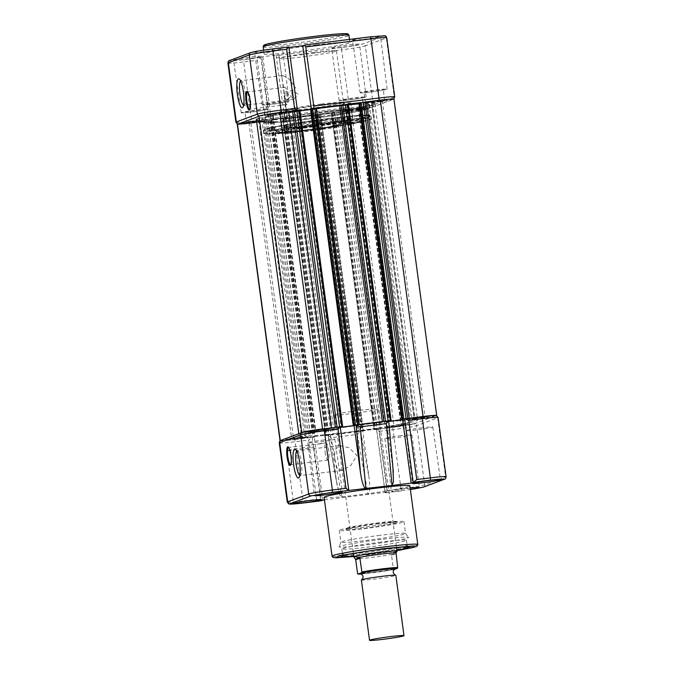 <?xml version="1.0" encoding="UTF-8"?>
<svg xmlns="http://www.w3.org/2000/svg" width="674" height="674" viewBox="0 0 674 674"><rect width="100%" height="100%" fill="white"/><g stroke="black" fill="none" stroke-linecap="round" stroke-linejoin="round"><path stroke-width="0.51" stroke-dasharray="3.37 2.53" d="M398.393 425.37L389.656 426.903L395.368 426.499L404.097 424.957L398.393 425.37M355.619 109.003L346.883 110.544L352.595 110.132L361.323 108.59L355.619 109.003M300.41 437.502L291.682 439.044L297.386 438.639L306.114 437.097L300.41 437.502M257.637 121.143L248.908 122.685L263.34 120.73L257.637 121.143M321.405 429.667L312.669 431.208L318.381 430.796L327.109 429.254L321.405 429.667M278.632 113.299L269.895 114.841L275.607 114.428L284.335 112.887L278.632 113.299M419.38 417.526L410.651 419.068L425.092 417.113L419.38 417.526M376.606 101.159L367.878 102.701L382.318 100.746L376.606 101.159M369.672 423.862A54.358 2.73 172.3 0 0 304.513 435.362A54.358 2.73 172.3 0 0 347.102 432.295A54.358 2.73 172.3 0 0 412.261 420.795A54.358 2.73 172.3 0 0 369.672 423.862M326.898 107.503A54.358 2.73 172.3 0 0 261.739 119.003A54.358 2.73 172.3 0 0 304.328 115.928A54.358 2.73 172.3 0 0 369.487 104.436A54.358 2.73 172.3 0 0 326.898 107.503M237.273 124.252A19.024 0.952 172.3 0 0 250.93 123.334L264.722 121.017L268.05 120.663L266.281 121.345L267.982 121.227L272.245 120.132L286.147 118.413L282.886 119.332L285.894 119.003L291.564 117.731A59.801 2.999 172.3 0 0 303.199 116.349A59.801 2.999 172.3 0 0 315.365 114.782L316.443 114.69L314.741 115.338L320.268 114.597L363.042 430.956L361.837 431.107L377.389 428.765L374.121 429.692L377.137 429.363L385.275 427.746L394.206 427.249A19.024 0.952 172.3 0 0 415.007 423.752L401.451 424.35A59.801 2.999 172.3 0 0 417.644 420.071A59.801 2.999 172.3 0 0 414.35 419.54L436.533 415.706A19.024 0.952 172.3 0 0 436.541 415.706L393.759 99.348A19.024 0.952 172.3 0 0 393.953 99.179M283.291 119.172L326.064 435.539L325.66 435.699L334.338 434.09A59.801 2.999 172.3 0 0 345.973 432.716A59.801 2.999 172.3 0 0 358.138 431.141L359.217 431.057L357.515 431.705L363.042 430.956M421.907 416.658L407.652 419.009L405.95 419.135L407.593 418.428M365.022 102.633L363.176 102.768L364.895 102.119L407.669 418.478M385.781 421.157L382.436 422.067A59.801 2.999 172.3 0 0 358.635 425.016L357.557 425.109L359.259 424.452M316.544 108.565A59.801 2.999 172.3 0 0 315.862 108.657L314.783 108.741L316.435 108.118L359.208 424.485M337.632 427.097L332.855 428.285L323.326 428.875M258.993 116.046L272.549 115.439A59.801 2.999 172.3 0 0 259.305 118.363M302.407 432.371L315.322 431.807A59.801 2.999 172.3 0 0 299.13 436.095A59.801 2.999 172.3 0 0 302.424 436.626L281.176 440.291M299.947 110.612L296.611 111.025L299.475 110.266L342.249 426.625M298.262 110.41L341.036 426.777M296.611 111.025L339.384 427.392L340.244 427.072M340.277 427.282L339.384 427.392M310.958 108.843L312.163 108.691L354.937 425.05M312.163 108.691L310.992 109.129M357.557 425.109L314.783 108.741L357.582 425.092M348.407 104.613L345.08 105.026L347.936 104.259L390.709 420.618M346.722 104.411L389.496 420.77M345.08 105.026L387.853 421.385L388.687 421.073M388.704 421.284L387.853 421.385M359.419 102.836L360.632 102.684L403.406 419.051M360.632 102.684L359.461 103.122M320.268 114.597L334.616 112.406L331.347 113.325L334.363 112.996L342.502 111.378L351.432 110.881A19.024 0.952 172.3 0 0 372.233 107.385L358.678 107.992A59.801 2.999 172.3 0 0 374.87 103.703A59.801 2.999 172.3 0 0 371.576 103.173L393.759 99.348M372.233 107.385L415.007 423.752M351.432 110.881L394.206 427.249M331.751 113.173L374.525 429.532M332.964 113.021L375.738 429.38M334.616 112.406L377.389 428.765M320.706 114.125L363.48 430.492M319.063 114.74L361.837 431.107M316.443 114.69L359.217 431.057L316.418 114.706M284.504 119.028L327.278 435.387L326.064 435.539M286.147 118.413L328.92 434.772L327.278 435.387M272.245 120.132L315.019 436.499L328.92 434.772M270.594 120.747L313.368 437.114L315.019 436.499M271.807 120.595L314.581 436.963L313.368 437.114M250.93 123.334L293.704 439.701L307.496 437.384L314.581 436.963M280.266 440.729A19.024 0.952 172.3 0 0 293.704 439.701M256.356 119.728A59.801 2.999 172.3 0 0 259.65 120.258L256.508 120.89M243.617 105.312A12.444 2.688 -97.1 0 0 244.055 105.405A12.444 2.688 -97.1 0 0 244.603 105.026A12.444 2.688 -97.1 0 0 245.109 92.094A12.444 2.688 -97.1 0 0 241.621 80.939A12.444 2.688 -97.1 0 0 240.989 80.712A12.444 2.688 -97.1 0 0 240.601 80.914M288.565 130.124L287.705 131.312L279.676 132.23A41.316 2.073 172.3 0 0 276.921 133.486A41.316 2.073 172.3 0 0 336.537 127.192C340.117 126.451 338.803 126.493 332.594 127.327A32.613 1.634 -7.7 0 1 311.026 130.385A32.613 1.634 -7.7 0 1 285.506 132.138A32.613 1.634 -7.7 0 1 287.705 131.312L288.565 130.124A31.526 1.584 172.3 0 0 286.433 130.924A31.526 1.584 172.3 0 0 286.408 131.009A31.526 1.584 172.3 0 0 311.11 129.223A31.526 1.584 172.3 0 0 331.953 126.274C337.227 125.356 343.184 125.145 336.882 126.097A42.403 2.132 -7.7 0 1 275.7 132.559A42.403 2.132 -7.7 0 1 275.632 132.466A42.403 2.132 -7.7 0 1 278.531 131.27L288.565 130.124L288.775 129.568L288.826 130.015M346.739 123.443L347.885 124.404L355.914 123.485A41.316 2.073 172.3 0 0 358.703 122.432A41.316 2.073 172.3 0 0 326.368 124.656A41.316 2.073 172.3 0 0 299.054 128.523L296.762 129.054L295.532 128.111L298.413 127.462A42.403 2.132 -7.7 0 1 326.452 123.494A42.403 2.132 -7.7 0 1 359.672 121.101A42.403 2.132 -7.7 0 1 359.63 121.21A42.403 2.132 -7.7 0 1 356.765 122.289L346.739 123.443A31.526 1.584 172.3 0 0 348.896 122.558A31.526 1.584 172.3 0 0 348.846 122.483A31.526 1.584 172.3 0 0 324.194 124.336A31.526 1.584 172.3 0 0 303.342 127.293C298.068 128.203 292.112 128.414 298.413 127.462L299.054 128.523C295.473 129.265 296.787 129.223 302.997 128.38A32.613 1.634 -7.7 0 1 350.067 123.409A32.613 1.634 -7.7 0 1 347.885 124.404L346.47 123.569L346.68 123.013L346.47 123.569M308.827 109.727A29.9 1.5 -7.7 0 1 285.431 111.336A29.9 1.5 -7.7 0 1 321.237 105.093A29.9 1.5 -7.7 0 1 344.616 103.333A29.9 1.5 -7.7 0 1 308.827 109.727M320.866 104.099A28.814 1.449 172.3 0 0 286.357 110.123A28.814 1.449 172.3 0 0 286.332 110.199A28.814 1.449 172.3 0 0 308.903 108.573A28.814 1.449 172.3 0 0 343.437 102.473A28.814 1.449 172.3 0 0 343.395 102.406A28.814 1.449 172.3 0 0 320.866 104.099M249.852 109.171A8.695 1.879 -97.1 0 0 250.13 108.935A8.695 1.879 -97.1 0 0 250.484 99.895A8.695 1.879 -97.1 0 0 248.04 92.094A8.695 1.879 -97.1 0 0 247.72 91.934M283.611 87.325L281.993 78.091L282.701 75.539L288.582 78.597L295.532 87.131L291.379 96.281L286.458 100.156L284.563 97.107L283.611 87.325M286.661 129.223L284.057 129.686L286.661 129.223M283.333 104.63L282.431 104.967C285.49 104.815 285.793 104.706 283.333 104.63L285.077 104.773L288.362 129.105M284.057 129.686L280.763 105.355L282.431 104.967M287.773 95.27A8.695 1.879 -97.1 0 0 284.9 87.317A8.695 1.879 -97.1 0 0 284.167 96.618A8.695 1.879 -97.1 0 0 287.04 104.58A8.695 1.879 -97.1 0 0 287.773 95.27M286.871 95.607A4.347 0.935 -97.1 0 0 285.439 91.63A4.347 0.935 -97.1 0 0 285.068 96.281A4.347 0.935 -97.1 0 0 286.509 100.258A4.347 0.935 -97.1 0 0 286.871 95.607M297.967 94.234L293.123 90.678L290.224 95.641L293.898 99.348L297.967 94.234M324.624 120.334A35.983 1.803 172.3 0 0 281.496 127.942A35.983 1.803 172.3 0 0 309.686 125.912A35.983 1.803 172.3 0 0 352.822 118.304A35.983 1.803 172.3 0 0 324.624 120.334M322.501 104.622A35.983 1.803 172.3 0 0 279.365 112.238A35.983 1.803 172.3 0 0 307.563 110.199A35.983 1.803 172.3 0 0 350.691 102.591A35.983 1.803 172.3 0 0 322.501 104.622M313.882 52.454A28.814 1.449 172.3 0 0 279.348 58.545A28.814 1.449 172.3 0 0 301.918 56.919A28.814 1.449 172.3 0 0 336.452 50.828A28.814 1.449 172.3 0 0 313.882 52.454M298.413 127.462L298.355 127.032C292.053 127.984 298.018 127.774 303.292 126.864A31.526 1.584 172.3 0 0 288.506 129.686L278.472 130.84A42.403 2.132 172.3 0 0 275.573 132.028A42.403 2.132 172.3 0 0 336.832 125.667L339.704 125.019L339.763 125.465L336.882 126.097L336.832 125.667C343.133 124.715 337.168 124.926 331.894 125.844A31.526 1.584 172.3 0 0 346.68 123.013L356.706 121.859A42.403 2.132 172.3 0 0 359.613 120.671A42.403 2.132 172.3 0 0 326.393 123.064A42.403 2.132 172.3 0 0 298.355 127.032L295.473 127.681L295.541 128.119M323.697 120.68A31.526 1.584 172.3 0 0 285.911 127.344A31.526 1.584 172.3 0 0 310.613 125.566A31.526 1.584 172.3 0 0 348.399 118.902A31.526 1.584 172.3 0 0 323.697 120.68M343.176 99.979A9.781 0.489 172.3 0 0 342.956 100.114A9.781 0.489 172.3 0 0 351.676 99.432A9.781 0.489 172.3 0 0 362.14 97.629A9.781 0.489 172.3 0 0 362.351 97.494A9.781 0.489 172.3 0 0 353.648 98.177A9.781 0.489 172.3 0 0 343.176 99.979M344.844 110.713A9.571 0.48 172.3 0 0 344.633 110.848A9.571 0.48 172.3 0 0 353.151 110.174A9.571 0.48 172.3 0 0 363.379 108.421A9.571 0.48 172.3 0 0 363.589 108.287A9.571 0.48 172.3 0 0 355.08 108.952A9.571 0.48 172.3 0 0 344.844 110.713M331.827 47.778A14.137 0.708 172.3 0 0 331.524 47.972A14.137 0.708 172.3 0 0 344.102 46.986A14.137 0.708 172.3 0 0 359.225 44.383A14.137 0.708 172.3 0 0 359.537 44.181A14.137 0.708 172.3 0 0 346.958 45.175A14.137 0.708 172.3 0 0 331.827 47.778M339.485 100.434A13.598 0.682 172.3 0 0 339.182 100.628A13.598 0.682 172.3 0 0 351.289 99.676A13.598 0.682 172.3 0 0 365.83 97.174A13.598 0.682 172.3 0 0 366.125 96.98A13.598 0.682 172.3 0 0 354.035 97.932A13.598 0.682 172.3 0 0 339.485 100.434M364.162 92.144A9.781 0.489 172.3 0 0 363.943 92.279A9.781 0.489 172.3 0 0 372.655 91.588A9.781 0.489 172.3 0 0 383.127 89.794A9.781 0.489 172.3 0 0 383.338 89.659A9.781 0.489 172.3 0 0 374.634 90.341A9.781 0.489 172.3 0 0 364.162 92.144M365.822 102.878A9.571 0.48 172.3 0 0 365.611 103.012A9.571 0.48 172.3 0 0 374.137 102.338A9.571 0.48 172.3 0 0 384.365 100.578A9.571 0.48 172.3 0 0 384.576 100.443A9.571 0.48 172.3 0 0 376.067 101.117A9.571 0.48 172.3 0 0 365.822 102.878M352.814 39.934A14.137 0.708 172.3 0 0 352.502 40.128A14.137 0.708 172.3 0 0 365.089 39.143A14.137 0.708 172.3 0 0 380.212 36.539A14.137 0.708 172.3 0 0 380.515 36.345A14.137 0.708 172.3 0 0 367.945 37.331A14.137 0.708 172.3 0 0 352.814 39.934M360.464 92.599A13.598 0.682 172.3 0 0 360.169 92.785A13.598 0.682 172.3 0 0 372.267 91.832A13.598 0.682 172.3 0 0 386.817 89.33A13.598 0.682 172.3 0 0 387.112 89.145A13.598 0.682 172.3 0 0 375.014 90.097A13.598 0.682 172.3 0 0 360.464 92.599M245.193 112.12A9.781 0.489 172.3 0 0 244.982 112.255A9.781 0.489 172.3 0 0 253.694 111.572A9.781 0.489 172.3 0 0 264.157 109.769A9.781 0.489 172.3 0 0 264.368 109.635A9.781 0.489 172.3 0 0 255.665 110.317A9.781 0.489 172.3 0 0 245.193 112.12M246.861 122.853A9.571 0.48 172.3 0 0 246.65 122.988A9.571 0.48 172.3 0 0 255.168 122.323A9.571 0.48 172.3 0 0 265.404 120.562A9.571 0.48 172.3 0 0 265.607 120.427A9.571 0.48 172.3 0 0 257.097 121.093A9.571 0.48 172.3 0 0 246.861 122.853M233.853 59.919A14.137 0.708 172.3 0 0 233.541 60.112A14.137 0.708 172.3 0 0 246.12 59.127A14.137 0.708 172.3 0 0 261.242 56.523A14.137 0.708 172.3 0 0 261.554 56.321A14.137 0.708 172.3 0 0 248.976 57.315A14.137 0.708 172.3 0 0 233.853 59.919M241.503 112.575A13.598 0.682 172.3 0 0 241.199 112.769A13.598 0.682 172.3 0 0 253.306 111.817A13.598 0.682 172.3 0 0 267.848 109.314A13.598 0.682 172.3 0 0 268.151 109.121A13.598 0.682 172.3 0 0 256.053 110.073A13.598 0.682 172.3 0 0 241.503 112.575M266.179 104.285A9.781 0.489 172.3 0 0 265.96 104.419A9.781 0.489 172.3 0 0 274.68 103.729A9.781 0.489 172.3 0 0 285.144 101.934A9.781 0.489 172.3 0 0 285.355 101.799A9.781 0.489 172.3 0 0 276.652 102.482A9.781 0.489 172.3 0 0 266.179 104.285M267.848 115.018A9.571 0.48 172.3 0 0 267.637 115.153A9.571 0.48 172.3 0 0 276.155 114.479A9.571 0.48 172.3 0 0 286.383 112.718A9.571 0.48 172.3 0 0 286.593 112.583A9.571 0.48 172.3 0 0 278.084 113.257A9.571 0.48 172.3 0 0 267.848 115.018M254.831 52.075A14.137 0.708 172.3 0 0 254.528 52.269A14.137 0.708 172.3 0 0 267.106 51.283A14.137 0.708 172.3 0 0 282.229 48.68A14.137 0.708 172.3 0 0 282.541 48.486A14.137 0.708 172.3 0 0 269.962 49.472A14.137 0.708 172.3 0 0 254.831 52.075M262.489 104.74A13.598 0.682 172.3 0 0 262.186 104.925A13.598 0.682 172.3 0 0 274.293 103.973A13.598 0.682 172.3 0 0 288.834 101.471A13.598 0.682 172.3 0 0 289.129 101.285A13.598 0.682 172.3 0 0 277.039 102.237A13.598 0.682 172.3 0 0 262.489 104.74M316.013 44.872A43.271 2.174 -7.7 0 1 349.907 42.428A43.271 2.174 -7.7 0 1 298.051 51.586A43.271 2.174 -7.7 0 1 264.149 54.03A43.271 2.174 -7.7 0 1 316.013 44.872M326.848 107.52A54.147 2.721 -7.7 0 1 369.268 104.462A54.147 2.721 -7.7 0 1 304.378 115.911A54.147 2.721 -7.7 0 1 261.959 118.969A54.147 2.721 -7.7 0 1 326.848 107.52M327.497 118.809A50.12 2.519 -7.7 0 1 366.766 115.979A50.12 2.519 -7.7 0 1 306.695 126.577A50.12 2.519 -7.7 0 1 267.426 129.408A50.12 2.519 -7.7 0 1 327.497 118.809M326.511 111.488A50.12 2.519 -7.7 0 1 365.78 108.657A50.12 2.519 -7.7 0 1 305.71 119.264A50.12 2.519 -7.7 0 1 266.441 122.087A50.12 2.519 -7.7 0 1 326.511 111.488M336.882 126.097L336.537 127.192L338.828 126.687L339.763 125.465M370.237 36.851A17.937 0.901 -7.7 0 1 383.894 36.084L362.907 43.928A17.937 0.901 -7.7 0 1 341.802 47.466L276.593 55.546A2.174 0.472 -97.1 0 0 276.433 57.871L284.428 117.057A2.174 0.472 -97.1 0 0 285.153 119.045A2.174 0.472 -97.1 0 0 285.169 119.037L287.427 118.194L271.411 120.183L269.381 120.941L260.804 57.45L257.257 60.247L265.253 119.433L269.381 120.941M276.593 55.546L278.842 54.704L262.835 56.692L260.804 57.45M288.851 46.953L286.753 47.753L288.927 47.483M288.784 46.995L297.36 110.485L295.33 111.244L311.346 109.255L313.604 108.413A2.174 0.472 -97.1 0 0 313.68 108.354M262.835 56.692L271.411 120.183M278.842 54.704L287.427 118.194M286.753 47.753L295.33 111.244M311.278 108.725L311.346 109.255M287.04 104.58L285.077 104.773M265.253 119.433L251.663 121.118A2.174 0.472 -97.1 0 0 252.379 123.106L268.977 121.042L252.405 123.098A17.937 0.901 172.3 0 1 238.697 123.881M380.001 535.324A32.613 1.634 172.3 0 0 340.918 542.174A32.613 1.634 172.3 0 0 340.909 542.225A32.613 1.634 172.3 0 0 366.462 540.388A32.613 1.634 172.3 0 0 405.554 533.488A32.613 1.634 172.3 0 0 405.529 533.437A32.613 1.634 172.3 0 0 380.001 535.324M378.392 523.471A32.613 1.634 172.3 0 0 339.3 530.371A32.613 1.634 172.3 0 0 364.861 528.534A32.613 1.634 172.3 0 0 403.953 521.634A32.613 1.634 172.3 0 0 378.392 523.471M381.096 539.419A35.115 1.761 172.3 0 0 339.014 546.799A35.115 1.761 172.3 0 0 366.521 544.87A35.115 1.761 172.3 0 0 408.587 537.389A35.115 1.761 172.3 0 0 381.096 539.419M346.343 529.132A26.092 1.314 -7.7 0 1 373.615 524.414A26.092 1.314 -7.7 0 1 397.441 522.443A26.092 1.314 -7.7 0 1 396.91 522.872A26.092 1.314 -7.7 0 1 368.341 527.759A26.092 1.314 -7.7 0 1 345.796 529.427A26.092 1.314 -7.7 0 1 346.343 529.132M347.253 527.927A25.005 1.255 -7.7 0 1 373.388 523.403A25.005 1.255 -7.7 0 1 396.219 521.516A25.005 1.255 -7.7 0 1 395.714 521.92A25.005 1.255 -7.7 0 1 368.333 526.605A25.005 1.255 -7.7 0 1 346.722 528.214A25.005 1.255 -7.7 0 1 347.253 527.927M299.829 475.44A12.444 2.688 -97.1 0 0 300.259 475.532A12.444 2.688 -97.1 0 0 300.806 475.153A12.444 2.688 -97.1 0 0 301.312 462.221A12.444 2.688 -97.1 0 0 297.824 451.066A12.444 2.688 -97.1 0 0 297.2 450.839A12.444 2.688 -97.1 0 0 296.804 451.041M334.649 459.382L336.992 467.697L341.962 470.368L350.741 465.498L356.908 455.329L348.905 447.688L339.603 445.581L334.793 449.844L334.649 459.382M290.806 464.647A8.695 1.879 -97.1 0 0 291.084 464.411A8.695 1.879 -97.1 0 0 291.429 455.371A8.695 1.879 -97.1 0 0 288.994 447.578A8.695 1.879 -97.1 0 0 288.666 447.418M325.121 452.094A8.695 1.879 -97.1 0 0 327.994 460.056A8.695 1.879 -97.1 0 0 328.727 450.746A8.695 1.879 -97.1 0 0 325.854 442.793A8.695 1.879 -97.1 0 0 325.121 452.094M322.77 500.032L314.185 436.541L330.201 434.561L328.112 435.362L331.119 437.721L357.245 434.477L360.43 431.352L362.654 430.534L378.67 428.554L387.247 492.045L324.421 499.83M303.182 447.78A13.598 0.682 172.3 0 0 286.888 450.653A13.598 0.682 172.3 0 0 297.537 449.887A13.598 0.682 172.3 0 0 313.831 447.005A13.598 0.682 172.3 0 0 303.182 447.78M324.169 439.937A13.598 0.682 172.3 0 0 307.875 442.81A13.598 0.682 172.3 0 0 318.524 442.043A13.598 0.682 172.3 0 0 334.818 439.17A13.598 0.682 172.3 0 0 324.169 439.937M410.171 488.111A14.137 0.708 172.3 0 0 408.402 488.321A14.137 0.708 172.3 0 0 391.459 491.312A14.137 0.708 172.3 0 0 402.538 490.512A14.137 0.708 172.3 0 0 410.348 489.434M401.165 435.64A13.598 0.682 172.3 0 0 384.871 438.513A13.598 0.682 172.3 0 0 395.52 437.746A13.598 0.682 172.3 0 0 411.814 434.865A13.598 0.682 172.3 0 0 401.165 435.64M422.143 427.796A13.598 0.682 172.3 0 0 405.849 430.669A13.598 0.682 172.3 0 0 416.507 429.902A13.598 0.682 172.3 0 0 432.801 427.03A13.598 0.682 172.3 0 0 422.143 427.796M324.093 497.37A43.271 2.174 172.3 0 0 357.987 494.927A43.271 2.174 172.3 0 0 409.851 485.769M353.74 556.033A33.869 1.702 172.3 0 0 368.088 554.458A33.869 1.702 172.3 0 0 396.843 550.203M399.977 547.322A32.613 1.634 172.3 0 0 407.147 545.308A32.613 1.634 172.3 0 0 407.13 545.258A32.613 1.634 172.3 0 0 381.594 547.145A32.613 1.634 172.3 0 0 342.51 553.994A32.613 1.634 172.3 0 0 342.502 554.045A32.613 1.634 172.3 0 0 349.958 554.087M353.446 553.801A32.613 1.634 172.3 0 0 368.055 552.208A32.613 1.634 172.3 0 0 396.539 547.97M380.911 542.09A32.613 1.634 172.3 0 0 341.819 548.99A32.613 1.634 172.3 0 0 367.372 547.145A32.613 1.634 172.3 0 0 406.464 540.245A32.613 1.634 172.3 0 0 380.911 542.09M388.713 421.334L386.573 421.604L392.967 468.893L388.662 420.803M386.573 421.604L388.586 420.846M378.67 428.554L376.564 429.355L379.411 431.326L387.415 490.512L401.005 488.827A20.11 1.011 172.3 0 0 424.671 484.85L445.657 477.007A20.11 1.011 172.3 0 0 446.095 476.729M330.201 434.561L336.596 481.851L339.553 494.497L341.945 497.656L331.119 437.721M321.127 443.778L322.029 443.441C318.971 443.593 318.676 443.703 321.127 443.778L288.556 447.41M325.854 442.793L322.029 443.441M279.263 442.919A20.11 1.011 172.3 0 0 295.018 441.782L303.022 500.967L316.612 499.282L308.608 440.097L312.155 437.3L320.74 500.79M316.612 499.282L320.335 500.9M314.185 436.541L312.155 437.3M357.245 434.477L368.08 494.421C369.841 493.149 370.169 487.622 369.049 477.832L362.654 430.534M379.411 431.326L393.001 429.641L401.005 488.827A2.174 0.472 -97.1 0 0 401.721 490.815A2.174 0.472 -97.1 0 0 401.746 490.807L385.191 492.863L387.247 492.045M401.746 490.807L385.191 492.863L387.415 490.512M340.286 427.341L338.104 427.611L340.134 426.844L348.719 490.335M296.922 438.816A9.571 0.48 -7.7 0 1 289.635 439.221A9.571 0.48 -7.7 0 1 300.89 437.325A9.571 0.48 -7.7 0 1 308.178 436.921A9.571 0.48 -7.7 0 1 296.922 438.816M317.901 430.972A9.571 0.48 -7.7 0 1 310.621 431.377A9.571 0.48 -7.7 0 1 321.877 429.49A9.571 0.48 -7.7 0 1 329.156 429.085A9.571 0.48 -7.7 0 1 317.901 430.972M394.897 426.667A9.571 0.48 -7.7 0 1 387.617 427.08A9.571 0.48 -7.7 0 1 398.873 425.184A9.571 0.48 -7.7 0 1 406.152 424.78A9.571 0.48 -7.7 0 1 394.897 426.667M415.883 418.832A9.571 0.48 -7.7 0 1 408.596 419.236A9.571 0.48 -7.7 0 1 419.851 417.349A9.571 0.48 -7.7 0 1 427.139 416.945A9.571 0.48 -7.7 0 1 415.883 418.832M347.152 432.278A54.147 2.721 -7.7 0 1 305.92 434.578A54.147 2.721 -7.7 0 1 369.622 423.879A54.147 2.721 -7.7 0 1 410.854 421.579A54.147 2.721 -7.7 0 1 347.152 432.278M338.104 427.611L346.689 491.093M361.374 579.985A17.398 0.876 172.3 0 0 376.85 578.764A17.398 0.876 172.3 0 0 395.469 575.562A17.398 0.876 172.3 0 0 395.849 575.326M360.641 573.616A17.398 0.876 172.3 0 0 377.019 572.175A17.398 0.876 172.3 0 0 394.593 569.109A17.398 0.876 172.3 0 0 394.863 568.991M335.13 414.552A21.745 1.095 172.3 0 0 334.658 414.855A21.745 1.095 172.3 0 0 354.01 413.331A21.745 1.095 172.3 0 0 377.28 409.329A21.745 1.095 172.3 0 0 377.752 409.025A21.745 1.095 172.3 0 0 358.399 410.55A21.745 1.095 172.3 0 0 335.13 414.552M396.902 551.475L396.481 551.366A21.745 1.095 -7.7 0 1 373.371 555.351A21.745 1.095 -7.7 0 1 353.867 556.909M394.189 569.522L361.534 574.012L393.759 569.682M395.857 553.75L391.543 555.368L393.405 569.134A21.197 1.062 -7.7 0 1 373.253 572.192A21.197 1.062 -7.7 0 1 357.582 573.574M391.543 555.368L391.602 554.694L395.832 553.11M396.961 551.079A21.745 1.095 -7.7 0 1 396.481 551.366L391.602 554.694M392.116 554.306A21.197 1.062 -7.7 0 1 371.264 557.499A21.197 1.062 -7.7 0 1 355.299 558.864M291.564 117.731L334.338 434.09M409.202 418.234L409.278 418.781M383.868 421.393L383.927 421.831M315.862 108.657L358.635 425.016M335.349 427.383L335.408 427.855M272.549 115.439L315.322 431.807M272.793 115.271L315.567 431.638M331.423 427.872L331.498 428.42M382.369 421.579L382.436 422.067M363.227 102.743L406.001 419.102M372.436 102.928L415.209 419.295M371.576 103.173L414.35 419.54M358.678 107.992L401.451 424.35M358.433 108.16L401.207 424.519M342.502 111.378L385.275 427.746M338.592 111.943L381.366 428.31M336.916 112.566L379.689 428.934M334.363 112.996L377.137 429.363M332.198 113.266L374.971 429.633M374.121 429.692L331.347 113.325L374.146 429.675M319.889 114.74L362.663 431.099M318.608 114.951L361.382 431.318M316.451 115.22L359.225 431.579M314.792 115.313L357.565 431.672M315.365 114.782L358.138 431.141M290.073 117.967L332.855 434.334M288.455 118.573L331.229 434.941M285.894 119.003L328.668 435.37M283.737 119.273L326.511 435.64M282.912 119.315L325.685 435.682L282.886 119.332M271.42 120.739L314.202 437.106M270.148 120.958L312.921 437.316M267.982 121.227L310.756 437.586M266.331 121.32L309.105 437.679M267.999 120.688L310.773 437.055M264.722 121.017L307.496 437.384M258.791 120.503L301.564 436.87M259.65 120.258L302.424 436.626M263.189 46.927A43.271 2.174 172.3 0 0 297.091 44.484A43.271 2.174 172.3 0 0 348.947 35.326M345.265 34.947A41.746 2.098 -7.7 0 1 297.2 42.858A41.746 2.098 -7.7 0 1 266.634 45.579M305.095 119.492A53.061 2.662 172.3 0 0 367.524 109.003A53.061 2.662 172.3 0 0 327.117 111.261A53.061 2.662 172.3 0 0 264.697 121.75A53.061 2.662 172.3 0 0 305.095 119.492M327.202 110.098A54.147 2.721 -7.7 0 1 369.622 107.048A54.147 2.721 -7.7 0 1 304.724 118.498A54.147 2.721 -7.7 0 1 262.304 121.556A54.147 2.721 -7.7 0 1 327.202 110.098M328.196 118.548A53.49 2.688 -7.7 0 1 368.931 116.273A53.49 2.688 -7.7 0 1 305.996 126.838A53.49 2.688 -7.7 0 1 265.261 129.113A53.49 2.688 -7.7 0 1 328.196 118.548L356.024 115.599C369.622 114.664 368.493 115.085 370.152 115.338L370.843 116.08A54.147 2.721 172.3 0 0 328.423 119.138A54.147 2.721 172.3 0 0 263.526 130.596A54.147 2.721 172.3 0 0 305.945 127.538A54.147 2.721 172.3 0 0 370.843 116.08L371.163 118.447A54.147 2.721 -7.7 0 1 306.266 129.905A54.147 2.721 -7.7 0 1 263.846 132.963A54.147 2.721 -7.7 0 1 328.743 121.505A54.147 2.721 -7.7 0 1 371.163 118.447C371.475 118.936 370.843 119.458 369.259 120.006C363.278 122.23 333.613 127.167 306.485 130.503A53.49 2.688 172.3 0 0 369.428 119.93A53.49 2.688 172.3 0 0 328.693 122.205A53.49 2.688 172.3 0 0 265.758 132.77A53.49 2.688 172.3 0 0 306.493 130.495L273.981 133.772L264.621 133.73L263.846 132.963L263.526 130.596C264.334 130.023 260.846 130.208 270.038 127.79C280.485 125.313 305.558 121.328 328.204 118.54M331.894 125.844L332.594 127.327M302.997 128.38L303.292 126.864M235.908 122.247A20.11 1.011 -7.7 0 0 251.663 121.118L243.659 61.932L257.257 60.247M276.433 57.871L341.642 49.792L349.646 108.977L284.428 117.057M373.312 105.001L365.308 45.815L386.295 37.971L394.298 97.157L373.312 105.001A20.11 1.011 -7.7 0 1 349.646 108.977A2.174 0.472 82.9 0 0 350.362 110.966C361.256 109.576 368.451 108.354 371.964 107.301A2.174 2.123 69.5 0 0 373.312 105.001M260.391 57.56L243.819 59.607A17.937 0.901 -7.7 0 1 230.163 60.374L251.149 52.53A2.174 2.123 69.5 0 0 250.677 52.648M285.169 119.037L350.387 110.957A17.937 0.901 172.3 0 0 371.492 107.41L392.479 99.575A17.937 0.901 172.3 0 0 379.066 100.308M364.836 102.069L359.798 102.692M348.34 104.108L343.277 104.74M316.376 108.076L313.604 108.413M297.411 110.426L294.816 110.747M280.586 112.507A17.937 0.901 172.3 0 0 259.734 116.021L259.027 116.282M355.914 123.485L356.706 121.859M279.676 132.23L278.472 130.84M383.894 36.084A2.174 2.123 -110.5 0 1 386.295 37.971A20.11 1.011 172.3 0 0 386.733 37.693M394.737 96.879A20.11 1.011 -7.7 0 1 394.298 97.157A2.174 2.123 69.5 0 1 392.95 99.457L393.734 99.07M227.905 63.07A20.11 1.011 172.3 0 0 243.659 61.932A2.174 0.472 -97.1 0 1 243.819 59.607M341.802 47.466A2.174 0.472 -97.1 0 0 341.642 49.792A20.11 1.011 172.3 0 0 365.308 45.815A2.174 2.123 -110.5 0 0 362.907 43.928M230.163 60.374A2.174 2.123 69.5 0 0 229.691 60.492M237.459 124.092L252.379 123.106A2.174 0.472 -97.1 0 0 252.405 123.098M259.119 116.004A2.174 2.123 69.5 0 0 259.734 116.021M350.387 110.957A2.174 0.472 82.9 0 1 350.362 110.966L285.153 119.045M371.492 107.41A2.174 2.123 69.5 0 0 371.964 107.301L392.95 99.457A2.174 2.123 69.5 0 1 392.479 99.575M417.796 544.525A43.271 2.174 -7.7 0 1 365.931 553.674A43.271 2.174 -7.7 0 1 332.029 556.117M366.454 555.064L396.91 550.692L366.454 555.064M376.589 429.372L393.161 427.324A2.174 0.472 82.9 0 0 393.001 429.641A20.11 1.011 172.3 0 0 416.667 425.665L424.671 484.85A2.174 2.123 -110.5 0 1 423.323 487.15M393.161 427.324L414.266 423.778A2.174 2.123 69.5 0 1 416.667 425.665L437.653 417.829L445.657 477.007A2.174 2.123 -110.5 0 1 444.309 479.307M414.266 423.778L435.252 415.934A2.174 2.123 69.5 0 1 437.653 417.829A20.11 1.011 172.3 0 0 438.092 417.543M435.252 415.934C436.39 415.235 431.84 415.487 421.595 416.701M337.16 485.44L328.112 435.362L360.43 431.352M336.596 481.851L328.187 435.311M287.267 502.105A20.11 1.011 172.3 0 0 303.022 500.967A2.174 0.472 -97.1 0 0 303.738 502.956M302.036 432.497A2.174 2.123 -110.5 0 1 302.508 432.388L281.521 440.223C280.384 440.922 284.933 440.67 295.178 439.465A2.174 0.472 -97.1 0 0 295.018 441.782L308.608 440.097M281.05 440.341A2.174 2.123 -110.5 0 1 281.521 440.223M295.178 439.465L311.75 437.409M360.632 431.293L369.049 477.832M376.64 429.313L385.216 492.804M346.883 110.544L389.656 426.903M248.908 122.685L291.682 439.044M269.895 114.841L312.669 431.208M367.878 102.701L410.651 419.068M261.739 119.003L304.513 435.362M273.139 115.288L315.912 431.646M363.176 102.768L405.95 419.135M371.45 103.156L414.224 419.514M374.87 103.703L417.644 420.071M358.088 108.143L400.862 424.51M314.741 115.338L357.515 431.705M266.281 121.345L309.054 437.712M268.05 120.663L310.824 437.022M259.776 120.275L302.55 436.642M298.809 433.702L299.13 436.095M369.487 104.436L412.261 420.795M382.318 100.746L425.092 417.113M284.335 112.887L327.109 429.254M263.34 120.73L306.114 437.097M361.323 108.59L404.097 424.957M261.959 118.969L262.304 121.556L263.307 122.66L268.269 122.946C275.961 122.71 288.236 121.556 305.086 119.492C329.274 116.425 348.121 113.459 361.618 110.587L368.948 108.371L369.622 107.048L369.268 104.462M241.621 80.939L239.354 79.085M286.357 110.123L285.431 111.336M248.04 92.094L247.366 91.538M282.701 75.539L240.989 80.712M284.9 87.317L247.602 91.934M293.123 90.678L285.439 91.63M279.365 112.238L281.496 127.942M279.348 58.545L281.993 78.091M284.563 97.107L286.332 110.199M285.911 127.344L286.408 131.009M344.633 110.848L342.956 100.114M339.182 100.628L331.524 47.972M365.611 103.012L363.943 92.279M360.169 92.785L352.502 40.128M246.65 122.988L244.982 112.255M241.199 112.769L233.541 60.112M267.637 115.153L265.96 104.419M262.186 104.925L254.528 52.269M349.907 42.428L349.503 39.412M366.766 115.979L365.78 108.657M267.426 129.408L266.441 122.087M359.672 121.101L359.613 120.671M275.632 132.466L275.573 132.028M264.149 54.03L263.627 50.162M289.129 101.285L282.541 48.486M286.593 112.583L285.355 101.799M268.151 109.121L261.554 56.321M265.607 120.427L264.368 109.635M387.112 89.145L380.515 36.345M384.576 100.443L383.338 89.659M366.125 96.98L359.537 44.181M363.589 108.287L362.351 97.494M348.399 118.902L348.896 122.558M336.452 50.828L343.437 102.473M350.691 102.591L352.822 118.304M293.898 99.348L286.509 100.258M280.763 105.355L249.742 109.196M286.458 100.156L244.055 105.405M250.13 108.935L249.607 109.643M343.395 102.406L344.616 103.333M348.846 122.483L350.067 123.409M358.703 122.432L359.63 121.21M286.433 130.924L285.506 132.138M276.921 133.486L275.7 132.559M244.603 105.026L242.859 107.385M339.3 530.371L340.909 542.225M340.918 542.174L339.014 546.799M396.219 521.516L397.441 522.443M346.722 528.214L345.796 529.427M405.529 533.437L408.587 537.389M403.953 521.634L405.554 533.488M300.806 475.153L299.071 477.512M341.962 470.368L300.259 475.532M291.084 464.411L290.561 465.119M327.994 460.056L290.696 464.672M286.888 450.653L293.485 503.453M307.875 442.81L314.463 495.609M384.871 438.513L391.459 491.312M405.849 430.669L412.446 483.469M342.51 553.994L341.558 556.32M341.819 548.99L342.502 554.045M406.464 540.245L407.147 545.308M407.13 545.258L408.663 547.246M432.801 427.03L440.459 479.686M411.814 434.865L419.472 487.521M334.818 439.17L342.476 491.826M313.831 447.005L321.498 499.661M288.994 447.578L288.312 447.022M339.603 445.581L297.2 450.839M297.824 451.066L295.557 449.213M385.149 492.846L376.564 429.355M334.658 414.855L353.395 553.447M377.752 409.025L396.489 547.625"/><path stroke-width="1.01" d="M436.541 415.706A19.024 0.952 172.3 0 0 436.727 415.538L393.953 99.179A19.024 0.952 172.3 0 0 380.296 100.097L365.022 102.633M391.089 420.458L348.34 104.099L339.662 105.708A59.801 2.999 172.3 0 0 316.544 108.565M340.244 427.072L342.653 426.465L299.879 110.106L299.029 110.165L290.081 111.918L279.794 112.55L322.568 428.917A19.024 0.952 172.3 0 0 301.767 432.413L302.407 432.371M279.794 112.55A19.024 0.952 172.3 0 0 258.993 116.046L301.767 432.413M323.326 428.875L322.568 428.917M299.879 110.106L342.653 426.465L337.632 427.097M310.992 109.129L310.52 109.306L353.294 425.673L340.277 427.282M310.52 109.306L299.947 110.612M316.435 108.118L310.958 108.843L353.732 425.201L354.937 425.05L353.294 425.673M316.485 108.093L359.25 424.443L353.732 425.201M388.687 421.073L391.114 420.466L385.781 421.157M359.461 103.122L358.981 103.299L401.755 419.666L388.704 421.284M358.981 103.299L348.407 104.613M364.895 102.119L359.419 102.836L402.193 419.203L403.406 419.051L401.755 419.666M407.593 418.428L402.193 419.203M380.296 100.097L423.07 416.465L421.907 416.658M436.727 415.538A19.024 0.952 172.3 0 0 423.07 416.465M256.508 120.89L237.467 124.083L280.241 440.451A19.024 0.952 172.3 0 0 280.047 440.619A19.024 0.952 172.3 0 0 280.266 440.729M227.905 63.07C228.317 61.157 228.916 60.298 229.691 60.492A2.174 2.123 69.5 0 0 228.343 62.783L236.347 121.969L257.333 114.133L249.329 54.948L228.343 62.783A20.11 1.011 172.3 0 0 227.905 63.07L235.908 122.247L237.459 124.092A19.024 0.952 172.3 0 0 237.273 124.252L280.047 440.619M281.176 440.291L280.241 440.451M259.305 118.363A59.801 2.999 172.3 0 0 256.356 119.728L298.809 433.702M237.383 94.453A14.617 3.151 82.9 0 1 239.354 79.085A14.617 3.151 82.9 0 1 243.449 92.186A14.617 3.151 82.9 0 1 242.859 107.385A14.617 3.151 82.9 0 1 237.383 94.453M240.601 80.914A12.444 2.688 -97.1 0 0 239.944 94.023A12.444 2.688 -97.1 0 0 243.617 105.312M246.103 101.37A9.352 2.014 82.9 0 1 247.366 91.538A9.352 2.014 82.9 0 1 249.987 99.921A9.352 2.014 82.9 0 1 249.607 109.643A9.352 2.014 82.9 0 1 246.103 101.37M247.72 91.934A8.695 1.879 -97.1 0 0 247.602 91.934A8.695 1.879 -97.1 0 0 246.869 101.243A8.695 1.879 -97.1 0 0 249.742 109.196A8.695 1.879 -97.1 0 0 249.852 109.171M305.76 46.91L313.764 106.096L378.982 98.016L370.978 38.831L305.76 46.91A2.174 0.472 -97.1 0 0 305.044 44.922A2.174 0.472 -97.1 0 0 305.019 44.931L302.761 45.773L311.278 108.725M297.411 110.426L294.589 108.472L286.585 49.286L288.851 46.953L297.428 110.368M288.927 47.483L302.761 45.773M313.68 108.354A2.174 0.472 -97.1 0 0 313.764 106.096M288.809 46.936L272.279 48.983L288.784 46.936M388.586 420.846L386.354 423.601L391.99 485.482L411.165 483.106L402.589 419.616L404.619 418.857L413.196 482.348L430.181 480.183C440.425 478.978 444.975 478.725 443.837 479.425L422.851 487.26L410.373 489.627L423.323 487.15A2.174 2.123 -110.5 0 1 422.851 487.26M356.436 424.797L388.662 420.803L356.344 424.805L360.228 426.844L386.354 423.601M299.652 462.313A14.617 3.151 82.9 0 1 299.071 477.512A14.617 3.151 82.9 0 1 293.586 464.58A14.617 3.151 82.9 0 1 295.557 449.213A14.617 3.151 82.9 0 1 299.652 462.313M296.804 451.041A12.444 2.688 -97.1 0 0 296.147 464.15A12.444 2.688 -97.1 0 0 299.829 475.44M290.932 455.397A9.352 2.014 82.9 0 1 290.561 465.119A9.352 2.014 82.9 0 1 287.057 456.846A9.352 2.014 82.9 0 1 288.312 447.022A9.352 2.014 82.9 0 1 290.932 455.397M288.666 447.418A8.695 1.879 -97.1 0 0 288.556 447.41A8.695 1.879 -97.1 0 0 287.823 456.719A8.695 1.879 -97.1 0 0 290.696 464.672A8.695 1.879 -97.1 0 0 290.806 464.647M310.419 500.462A14.137 0.708 172.3 0 0 293.485 503.453A14.137 0.708 172.3 0 0 304.555 502.652A14.137 0.708 172.3 0 0 321.498 499.661A14.137 0.708 172.3 0 0 310.419 500.462M331.406 492.627A14.137 0.708 172.3 0 0 314.463 495.609A14.137 0.708 172.3 0 0 325.542 494.817A14.137 0.708 172.3 0 0 342.476 491.826A14.137 0.708 172.3 0 0 331.406 492.627M429.389 480.486A14.137 0.708 172.3 0 0 412.446 483.469A14.137 0.708 172.3 0 0 423.516 482.677A14.137 0.708 172.3 0 0 440.459 479.686A14.137 0.708 172.3 0 0 429.389 480.486M409.851 485.769A43.271 2.174 172.3 0 0 375.949 488.212A43.271 2.174 172.3 0 0 324.093 497.37L332.029 556.117A43.271 2.174 -7.7 0 1 383.894 546.968A43.271 2.174 -7.7 0 1 417.796 544.525L409.851 485.769M396.843 550.203A33.869 1.702 172.3 0 0 408.663 547.246A33.869 1.702 172.3 0 0 382.15 549.2A33.869 1.702 172.3 0 0 341.558 556.32A33.869 1.702 172.3 0 0 353.74 556.033M349.958 554.087A32.613 1.634 172.3 0 0 353.446 553.801M396.539 547.97A32.613 1.634 172.3 0 0 399.977 547.322M410.348 489.434A14.137 0.708 172.3 0 0 419.472 487.521A14.137 0.708 172.3 0 0 410.171 488.111M408.747 420.365L422.337 418.68A2.174 0.472 -97.1 0 0 421.621 416.692L434.679 415.504L436.567 415.715L438.092 417.543A20.11 1.011 172.3 0 0 422.337 418.68L430.341 477.866L416.743 479.551L408.747 420.365L404.619 418.857M405.158 418.739L421.595 416.701A2.174 0.472 -97.1 0 1 421.621 416.692L405.023 418.756M340.134 426.844L323.638 428.833A2.174 0.472 -97.1 0 0 323.613 428.841L302.508 432.388M340.185 426.785L337.944 429.136L345.947 488.321L332.358 490.006A20.11 1.011 172.3 0 0 308.692 493.983L287.705 501.818A20.11 1.011 172.3 0 0 287.267 502.105L279.263 442.919A20.11 1.011 172.3 0 1 279.702 442.641A2.174 2.123 -110.5 0 1 281.05 440.341C280.072 440.383 279.474 441.243 279.263 442.919M324.421 499.83L320.335 500.9L303.763 502.947C293.519 504.16 288.961 504.413 290.106 503.714A2.174 2.123 -110.5 0 1 287.705 501.818L279.702 442.641L300.688 434.797L308.692 493.983A2.174 2.123 69.5 0 0 311.093 495.87L332.198 492.332L391.99 485.482L393.473 481.817L392.967 468.893M303.763 502.947A2.174 0.472 -97.1 0 1 303.738 502.956L320.335 500.9M416.743 479.551L413.609 482.239M411.165 483.106L413.196 482.348M402.589 419.616L388.713 421.334M356.344 424.805L354.12 425.623L340.286 427.341M360.228 426.844L365.864 488.717C363.817 487.925 362.039 482.66 360.514 472.912L354.12 425.623M348.77 490.276L345.947 488.321M404.004 635.641L395.849 575.326A17.398 0.876 172.3 0 0 395.705 575.234A17.398 0.876 172.3 0 0 379.327 576.674A17.398 0.876 172.3 0 0 361.753 579.741A17.398 0.876 172.3 0 0 361.483 579.859A17.398 0.876 172.3 0 0 361.374 579.985L369.529 640.3A17.398 0.876 -7.7 0 1 369.908 640.056A17.398 0.876 -7.7 0 1 388.519 636.854A17.398 0.876 -7.7 0 1 404.004 635.641A17.398 0.876 -7.7 0 1 403.625 635.877A17.398 0.876 -7.7 0 1 385.006 639.087A17.398 0.876 -7.7 0 1 369.529 640.3M395.705 575.234C392.656 573.313 392.378 571.232 394.863 568.991A17.398 0.876 172.3 0 0 380.524 569.951A17.398 0.876 172.3 0 0 360.876 573.288A17.398 0.876 172.3 0 0 360.641 573.616C363.522 575.545 363.808 577.635 361.483 579.859M353.395 553.447L353.858 556.893A21.745 1.095 -7.7 0 1 353.858 556.893A21.745 1.095 -7.7 0 1 354.339 556.589A21.745 1.095 -7.7 0 1 377.608 552.587A21.745 1.095 -7.7 0 1 396.961 551.062A21.745 1.095 -7.7 0 1 396.961 551.079L396.489 547.625M360.034 558.19L355.72 559.799L355.299 558.864C353.976 557.625 353.656 556.867 354.339 556.589L359.798 557.575L361.896 571.965A21.197 1.062 -7.7 0 1 382.048 568.907A21.197 1.062 -7.7 0 1 397.719 567.525L397.508 568.283L394.189 569.522M361.896 571.965L361.694 572.723L357.961 574.113L357.582 573.574L355.72 559.799M357.911 574.122L361.534 574.012L357.961 574.113L357.582 573.574M397.719 567.525L396.026 552.849C397.011 551.618 397.163 551.121 396.481 551.366M353.867 556.909L354.077 557.381L354.339 556.589M359.208 557.406A21.197 1.062 -7.7 0 1 380.06 554.213A21.197 1.062 -7.7 0 1 396.026 552.849M359.798 557.575L355.569 559.15M366.504 102.414L409.202 418.234M341.145 105.464L383.868 421.393M292.634 111.488L335.349 427.383M288.725 112.053L331.423 427.872M294.311 110.865L337.076 427.173M296.863 110.435L339.637 426.794M299.029 110.165L341.802 426.532M311.337 108.699L354.111 425.058M312.618 108.48L355.392 424.847M314.775 108.211L357.549 424.578M339.662 105.708L382.369 421.579M342.771 104.858L385.545 421.191M345.332 104.428L388.106 420.795M347.489 104.158L390.263 420.525M391.114 420.466L348.34 104.099L359.798 102.692L402.58 419.06M361.079 102.473L403.852 418.84M363.244 102.212L406.018 418.571M349.503 39.412L348.947 35.326A43.271 2.174 172.3 0 0 315.053 37.769A43.271 2.174 172.3 0 0 263.189 46.927C263.205 45.689 263.829 44.956 265.076 44.711C266.095 43.726 291 39.202 314.547 36.379A41.746 2.098 -7.7 0 1 345.265 34.947M286.585 49.286L272.995 50.971L280.999 110.157L294.589 108.472M251.149 52.53A17.937 0.901 -7.7 0 1 272.254 48.991A2.174 0.472 82.9 0 1 272.279 48.983A2.174 0.472 82.9 0 1 272.995 50.971A20.11 1.011 172.3 0 0 249.329 54.948A2.174 2.123 69.5 0 1 250.677 52.648C255.286 51.401 262.489 50.179 272.279 48.983M305.069 44.922L370.237 36.851A2.174 0.472 82.9 0 1 370.262 36.843A2.174 0.472 82.9 0 1 370.978 38.831A20.11 1.011 172.3 0 1 386.733 37.693L394.737 96.879A20.11 1.011 -7.7 0 0 378.982 98.016A2.174 0.472 82.9 0 1 378.822 100.333L364.836 102.069M343.277 104.74L316.376 108.076M294.816 110.747L280.839 112.474A17.937 0.901 172.3 0 0 280.586 112.507M259.027 116.282L238.748 123.864A17.937 0.901 172.3 0 0 238.697 123.881M266.634 45.579A41.746 2.098 -7.7 0 1 275.009 42.369A41.746 2.098 -7.7 0 1 314.531 36.379C330.075 34.433 340.741 33.54 346.546 33.7C347.809 33.599 348.61 34.147 348.947 35.326M259.119 116.004A2.174 2.123 69.5 0 1 257.333 114.133A20.11 1.011 -7.7 0 1 280.999 110.157A2.174 0.472 82.9 0 1 280.839 112.474M235.908 122.247A20.11 1.011 -7.7 0 1 236.347 121.969A2.174 2.123 69.5 0 0 238.748 123.864M332.029 556.117L332.855 557.339L334.102 557.71L353.808 556.513L336.191 557.794L338.702 555.738L383.784 548.594L414.013 545.864L413.988 547.313L396.91 550.692L416.254 546.597L417.425 545.805L417.796 544.525M438.092 417.543L446.095 476.729A20.11 1.011 172.3 0 0 430.341 477.866A2.174 0.472 82.9 0 1 430.181 480.183M337.944 429.136L324.354 430.821L332.358 490.006A2.174 0.472 82.9 0 1 332.198 492.332M340.143 426.794L323.663 428.833A2.174 0.472 -97.1 0 1 324.354 430.821A20.11 1.011 172.3 0 0 300.688 434.797A2.174 2.123 -110.5 0 1 302.036 432.497L281.05 440.341M423.323 487.15L444.309 479.307A2.174 2.123 -110.5 0 1 443.837 479.425M356.142 424.873L360.514 472.912M290.106 503.714L311.093 495.87M361.694 572.723C368.358 571.131 396.927 567.592 397.508 568.283M364.946 102.086L407.711 418.419M263.627 50.162L263.189 46.927M229.691 60.492L250.677 52.648M305.044 44.922L370.262 36.843L384.972 35.789C385.368 35.528 385.958 36.16 386.733 37.693M393.734 99.07L394.737 96.879M323.638 428.833C312.711 430.231 305.507 431.453 302.036 432.497M444.309 479.307C445.287 479.265 445.885 478.405 446.095 476.729M388.662 420.803L393.363 472.432M348.795 490.293L340.21 426.802M303.738 502.956L290.679 504.144L288.792 503.933L287.267 502.105"/></g></svg>
